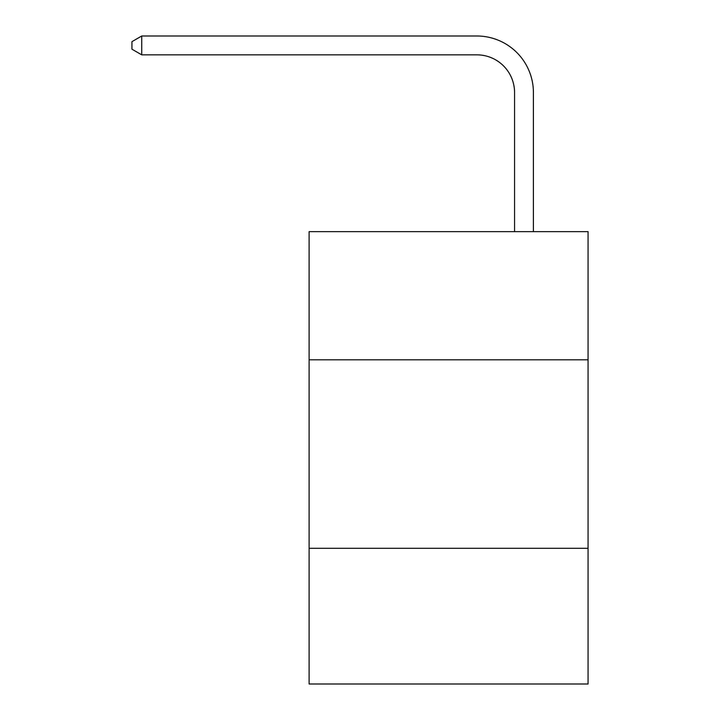 <?xml version="1.0" encoding="UTF-8"?>
<svg xmlns="http://www.w3.org/2000/svg" width="720" height="720" viewBox="0 0 720 720"><rect width="100%" height="100%" fill="white"/><g stroke="black" fill="none" stroke-linecap="round" stroke-linejoin="round"><path stroke-width="1.08" d="M588.06 359.811L588.06 231.642L309.114 231.642L309.114 359.811L588.06 359.811L588.06 684L309.114 684L309.114 359.811M588.06 548.289L309.114 548.289M514.557 231.642L514.557 92.547A37.692 37.692 -170.5 0 0 476.856 54.846L141.741 54.846L131.94 49.194L131.94 41.652L141.741 36L476.856 36A56.547 56.547 9.5 0 1 533.403 92.547L533.403 231.642M514.557 92.547A37.692 37.692 -170.5 0 0 476.856 54.846A37.692 37.692 -170.5 0 1 514.557 92.547A37.692 37.692 -170.5 0 0 476.856 54.846A37.692 37.692 -170.5 0 1 514.557 92.547A37.692 37.692 -170.5 0 0 476.856 54.846A37.692 37.692 -170.5 0 1 514.557 92.547A37.692 37.692 -170.5 0 0 476.856 54.846A37.692 37.692 -170.5 0 1 514.557 92.547A37.692 37.692 -170.5 0 0 476.856 54.846A37.692 37.692 -170.5 0 1 514.557 92.547A37.692 37.692 -170.5 0 0 476.856 54.846A37.692 37.692 -170.5 0 1 514.557 92.547A37.692 37.692 -170.5 0 0 476.856 54.846A37.692 37.692 -170.5 0 1 514.557 92.547A37.692 37.692 -170.5 0 0 476.856 54.846A37.692 37.692 -170.5 0 1 514.557 92.547A37.692 37.692 -170.5 0 0 476.856 54.846A37.692 37.692 -170.5 0 1 514.557 92.547A37.692 37.692 -170.5 0 0 476.856 54.846A37.692 37.692 -170.5 0 1 514.557 92.547A37.692 37.692 -170.5 0 0 476.856 54.846A37.692 37.692 -170.5 0 1 514.557 92.547M141.741 36L476.856 36L141.741 36L476.856 36L141.741 36L476.856 36L141.741 36L476.856 36L141.741 36L476.856 36L141.741 36L476.856 36L141.741 36L476.856 36L141.741 36L476.856 36L141.741 36L476.856 36L141.741 36L476.856 36L141.741 36L476.856 36L141.741 36L141.741 54.846"/></g></svg>
